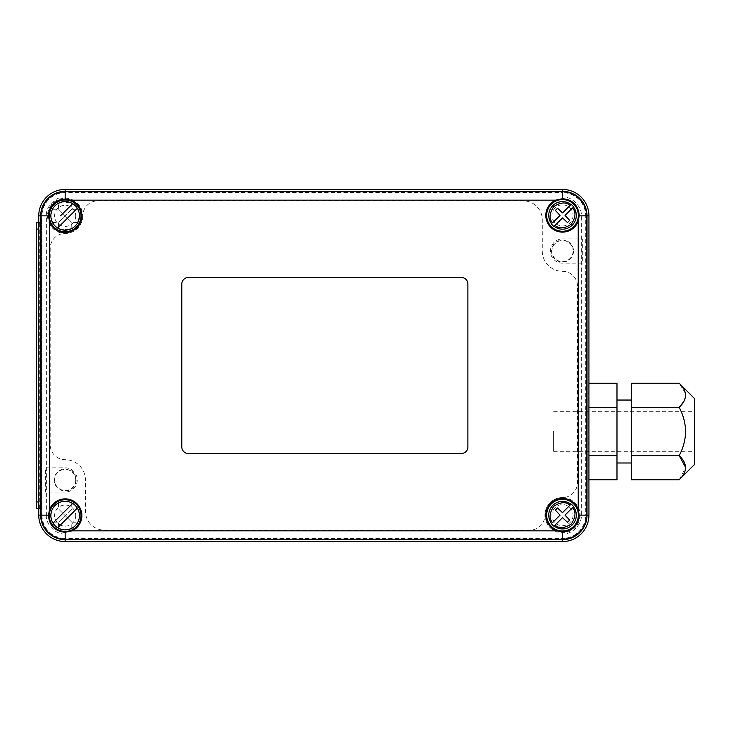 <?xml version="1.0" encoding="UTF-8"?>
<svg xmlns="http://www.w3.org/2000/svg" width="731" height="731" viewBox="0 0 731 731"><rect width="100%" height="100%" fill="white"/><g stroke="black" fill="none" stroke-linecap="round" stroke-linejoin="round"><path stroke-width="0.55" stroke-dasharray="3.65 2.74" d="M76.161 479.938A11.002 11.002 0 0 1 65.16 490.94A11.002 11.002 0 0 1 54.158 479.938A11.002 11.002 0 0 1 65.16 468.937A11.002 11.002 0 0 1 76.161 479.938M75.722 479.938A10.563 10.563 0 0 1 65.16 490.501A10.563 10.563 0 0 1 54.597 479.938A10.563 10.563 0 0 1 65.16 469.375A10.563 10.563 0 0 1 75.722 479.938M580.131 515.154A17.608 17.608 0 0 1 562.523 532.753A17.608 17.608 0 0 1 544.924 515.154A17.608 17.608 0 0 1 562.523 497.546A17.608 17.608 0 0 1 580.131 515.154M579.034 515.154A16.502 16.502 0 0 1 562.523 531.656A16.502 16.502 0 0 1 546.02 515.154A16.502 16.502 0 0 1 562.523 498.643A16.502 16.502 0 0 1 579.034 515.154M82.767 215.846A17.608 17.608 0 0 1 65.16 233.454A17.608 17.608 0 0 1 47.552 215.846A17.608 17.608 0 0 1 65.16 198.247A17.608 17.608 0 0 1 82.767 215.846A14.967 14.967 0 0 1 97.735 200.888L523.35 200.888A18.924 18.924 0 0 1 542.283 219.812L542.283 251.062A20.249 20.249 0 0 0 562.523 271.311A14.967 14.967 0 0 1 577.49 286.278L577.49 482.579A14.967 14.967 0 0 1 562.523 497.546A17.608 17.608 0 0 0 544.924 515.154A14.967 14.967 0 0 1 529.957 530.112L104.332 530.112A18.924 18.924 0 0 1 85.408 511.188L85.408 479.938A20.249 20.249 0 0 0 65.16 459.689A14.967 14.967 0 0 1 50.192 444.722L50.192 248.421A14.967 14.967 0 0 1 65.16 233.454A17.608 17.608 0 0 0 82.767 215.846M81.662 215.846A16.502 16.502 0 0 1 65.16 232.357A16.502 16.502 0 0 1 48.657 215.846A16.502 16.502 0 0 1 65.16 199.344A16.502 16.502 0 0 1 81.662 215.846M573.533 251.062A11.002 11.002 0 0 1 562.523 262.063A11.002 11.002 0 0 1 551.521 251.062A11.002 11.002 0 0 1 562.523 240.06A11.002 11.002 0 0 1 573.533 251.062M573.086 251.062A10.563 10.563 0 0 1 562.523 261.625A10.563 10.563 0 0 1 551.96 251.062A10.563 10.563 0 0 1 562.523 240.499A10.563 10.563 0 0 1 573.086 251.062M586.299 215.846A23.767 23.767 0 0 0 562.523 192.079L65.16 192.079A23.767 23.767 0 0 0 41.393 215.846L41.393 515.154A23.767 23.767 0 0 0 65.16 538.921L562.523 538.921A23.767 23.767 0 0 0 586.299 515.154L586.299 215.846A23.767 23.767 0 0 0 562.523 192.079L65.16 192.079A23.767 23.767 0 0 0 41.393 215.846L41.393 515.154A23.767 23.767 0 0 0 65.16 538.921L562.523 538.921A23.767 23.767 0 0 0 586.299 515.154L586.299 215.846M588.939 515.154L588.939 215.846L585.714 215.846L585.714 515.154L588.939 515.154A26.407 26.407 0 0 1 562.523 541.561L562.523 533.941C571.825 534.772 582.15 524.447 581.309 515.154L581.309 215.846C582.15 206.553 571.825 196.228 562.523 197.059L65.16 197.059C55.867 196.228 45.532 206.553 46.373 215.846L46.373 515.154L41.969 515.154L41.969 215.846L46.373 215.846M581.309 515.154L585.714 515.154A23.191 23.191 0 0 1 562.523 538.336L65.16 538.336L65.16 541.561L562.523 541.561M65.16 541.561A26.407 26.407 0 0 1 38.752 515.154L41.969 515.154A23.191 23.191 0 0 0 65.16 538.336L65.16 533.941L562.523 533.941M562.523 189.439L65.16 189.439A26.407 26.407 0 0 0 38.752 215.846L41.969 215.846A23.191 23.191 0 0 1 65.16 192.664L562.523 192.664L562.523 189.439A26.407 26.407 0 0 1 588.939 215.846M38.752 215.846L38.752 515.154M65.16 492.045L45.349 492.045L45.349 467.831L65.16 467.831A12.107 12.107 0 0 1 77.267 479.938A12.107 12.107 0 0 1 65.16 492.045M582.333 263.169L562.523 263.169A12.107 12.107 0 0 1 550.425 251.062A12.107 12.107 0 0 1 562.523 238.955L582.333 238.955L582.333 263.169M573.086 515.154A10.563 10.563 0 0 1 562.523 525.717A10.563 10.563 0 0 1 551.96 515.154A10.563 10.563 0 0 1 562.523 504.591A10.563 10.563 0 0 1 573.086 515.154M75.722 215.846A10.563 10.563 0 0 1 65.16 226.409A10.563 10.563 0 0 1 54.597 215.846A10.563 10.563 0 0 1 65.16 205.283A10.563 10.563 0 0 1 75.722 215.846M573.086 215.407A10.563 10.563 0 0 1 562.523 225.97A10.563 10.563 0 0 1 551.96 215.407A10.563 10.563 0 0 1 562.523 204.844A10.563 10.563 0 0 1 573.086 215.407M75.722 515.593A10.563 10.563 0 0 1 65.16 526.156A10.563 10.563 0 0 1 54.597 515.593A10.563 10.563 0 0 1 65.16 505.03A10.563 10.563 0 0 1 75.722 515.593M552.563 222.882L560.037 215.407L555.368 210.427L557.543 208.253L562.523 212.922L569.997 205.448M572.492 207.942L565.017 215.407L569.687 220.387L567.503 222.571L562.523 217.902L555.057 225.367M572.492 507.68L565.017 515.154L569.687 520.134L567.503 522.309L562.523 517.639L555.057 525.114M552.563 522.619L560.037 515.154L555.368 510.174L557.543 507.99L562.523 512.659L569.997 505.185M694.45 398.514L694.45 464.532M685.651 431.518C685.386 422.975 683.229 414.934 679.181 407.377L631.511 407.377L631.511 455.66L679.181 455.66C683.229 448.112 685.386 440.062 685.651 431.518M683.869 401.474L685.641 395.078M685.523 393.726L679.181 383.236M553.605 431.518L553.605 451.329L553.605 431.518M631.511 383.236L631.511 407.377M679.181 479.801L685.641 467.502M631.511 455.66L631.511 479.801M616.982 431.518L616.982 462.997L616.982 431.518M631.511 431.518L631.511 462.997L631.511 431.518M616.982 479.801L616.982 383.236M588.811 479.801L588.811 455.66L588.939 479.801M588.939 455.66L588.811 407.377L588.811 455.66L616.982 455.66M588.939 407.377L588.811 383.236L588.811 407.377L616.982 407.377M461.288 277.469L188.397 277.469A6.606 6.606 0 0 0 181.8 284.076L181.8 446.924A6.606 6.606 0 0 0 188.397 453.531L461.288 453.531A6.606 6.606 0 0 0 467.895 446.924L467.895 284.076A6.606 6.606 0 0 0 461.288 277.469M38.752 508.548L38.871 222.452L39.648 222.452L39.766 229.05L39.766 501.95L39.648 508.548L36.669 508.548M39.648 508.548L38.871 508.548M39.648 222.452L41.85 222.452L41.969 229.05L41.85 508.548M38.871 222.452L41.85 222.452M70.843 505.24L60.49 515.593M68.842 501.768L62.025 501.63L58.553 502.901L62.628 501.512M65.15 501.283L69.838 502.069M79.405 514.286L77.852 508.986L71.766 508.986L65.16 515.593L58.553 508.986L65.16 515.593L58.553 522.19L65.16 515.593L71.766 522.19L71.766 528.285C72.186 530.048 58.133 530.057 58.553 528.285L58.553 522.19L52.468 522.19M79.46 515.593C77.733 507.067 77.733 507.067 79.46 515.593A14.309 14.309 0 0 0 65.16 501.283A14.309 14.309 0 0 0 50.85 515.593C52.586 507.067 52.586 507.067 50.85 515.593C52.586 524.109 52.586 524.109 50.85 515.593C52.586 524.109 52.586 524.109 50.85 515.593A14.309 14.309 0 0 0 65.16 529.893A14.309 14.309 0 0 0 79.46 515.593C77.733 524.109 77.733 524.109 79.46 515.593M58.553 502.901L58.553 508.986L52.468 508.986M71.766 502.901L71.766 508.986L65.16 515.593L71.766 522.19L77.852 522.19M77.34 508.082L57.648 527.764M68.851 529.408L61.477 529.408M72.671 203.675L60.49 215.846M71.766 203.163L71.766 209.249L65.16 215.846L58.553 209.249L58.553 203.163L69.838 202.332M66.466 201.601L62.61 201.774M79.405 217.162L79.46 215.846C77.733 224.371 77.733 224.371 79.46 215.846C77.733 207.33 77.733 207.33 79.46 215.846L78.683 211.177M79.46 215.846A14.309 14.309 0 0 0 65.16 201.546A14.309 14.309 0 0 0 50.85 215.846C52.586 207.33 52.586 207.33 50.85 215.846C52.586 207.33 52.586 207.33 50.85 215.846C52.586 224.371 52.586 224.371 50.85 215.846A14.309 14.309 0 0 0 65.16 230.155A14.309 14.309 0 0 0 79.46 215.846M77.34 208.344L57.648 228.026M52.468 209.249L58.553 209.249L65.16 215.846L58.553 222.452L65.16 215.846L71.766 222.452L71.766 228.538M52.468 222.452L58.553 222.452L58.553 228.538M60.49 229.37L71.254 228.794M77.852 222.452L71.766 222.452L65.16 215.846L71.766 209.249L77.852 209.249M68.851 229.671L59.065 228.794M562.523 197.059L562.523 192.664A23.191 23.191 0 0 1 585.714 215.846L581.309 215.846M46.373 515.154C45.532 524.447 55.867 534.772 65.16 533.941M65.16 189.439L65.16 197.059M39.766 501.95L41.969 501.95M39.766 229.05L41.969 229.05M553.605 451.329L694.45 451.329M553.605 411.717L694.45 411.717"/><path stroke-width="1.1" d="M578.221 509.37A16.722 16.722 0 0 0 545.801 515.154A16.722 16.722 0 0 0 556.739 530.843L72.022 530.843A16.722 16.722 0 0 0 68.093 499.127A16.722 16.722 0 0 0 49.461 509.809L49.461 221.63A16.722 16.722 0 0 0 81.881 215.846A16.722 16.722 0 0 0 70.944 200.157L555.67 200.157A16.722 16.722 0 0 0 559.59 231.873A16.722 16.722 0 0 0 578.221 221.191L578.221 509.37L579.244 515.154A16.722 16.722 0 0 1 562.523 531.876L556.739 530.843M578.367 515.154A15.844 15.844 0 0 0 562.523 499.3A15.844 15.844 0 0 0 546.678 515.154A15.844 15.844 0 0 0 562.523 530.998A15.844 15.844 0 0 0 578.367 515.154M555.67 200.157L562.523 198.695C572.675 199.673 578.248 205.247 579.244 215.407L578.221 221.191M578.367 215.407A15.844 15.844 0 0 0 562.523 199.563A15.844 15.844 0 0 0 546.678 215.407A15.844 15.844 0 0 0 562.523 231.252A15.844 15.844 0 0 0 578.367 215.407M49.461 221.63L48.438 215.846A16.722 16.722 0 0 1 65.16 199.124L70.944 200.157M81.004 215.846A15.844 15.844 0 0 0 65.16 200.002A15.844 15.844 0 0 0 49.315 215.846A15.844 15.844 0 0 0 65.16 231.7A15.844 15.844 0 0 0 81.004 215.846M72.022 530.843L65.16 532.305C55.008 531.327 49.434 525.753 48.438 515.593L49.461 509.809M81.004 515.593A15.844 15.844 0 0 0 65.16 499.748A15.844 15.844 0 0 0 49.315 515.593A15.844 15.844 0 0 0 65.16 531.437A15.844 15.844 0 0 0 81.004 515.593M562.523 198.695L562.523 191.358L65.16 191.358L65.16 189.439A26.407 26.407 0 0 0 38.752 215.846L40.671 215.846L40.671 515.154A24.488 24.488 0 0 0 65.16 539.642L562.523 539.642L562.523 541.561L65.16 541.561L65.16 532.305M65.16 189.439L562.523 189.439L562.523 191.358A24.488 24.488 0 0 1 587.02 215.846L588.939 215.846L588.939 515.154L587.02 515.154L587.02 215.846L579.244 215.846M588.939 215.846A26.407 26.407 0 0 0 562.523 189.439M48.447 515.154L38.752 515.154A26.407 26.407 0 0 0 65.16 541.561M562.523 541.561A26.407 26.407 0 0 0 588.939 515.154M38.752 515.154L38.752 215.846M557.543 208.253L555.368 210.427L560.037 215.407L552.563 222.882C548.908 218.807 549.292 213.379 553.723 206.608C560.494 202.176 565.922 201.793 569.997 205.448L562.523 212.922L557.543 208.253M570.938 204.506L569.997 205.448L570.938 204.506A13.77 13.77 0 0 0 551.622 223.823M562.523 217.902L567.503 222.571L569.687 220.387L565.017 215.407L572.492 207.942C576.147 212.008 575.763 217.436 571.331 224.216C564.551 228.639 559.133 229.031 555.057 225.367L562.523 217.902M573.433 207.001A13.77 13.77 0 0 1 554.116 226.308L555.057 225.367L554.116 226.308M571.103 204.342A14.008 14.008 0 0 1 573.597 206.827M553.943 226.482A14.008 14.008 0 0 1 551.457 223.988M567.503 522.309L569.687 520.134L565.017 515.154L572.492 507.68C576.147 511.755 575.763 517.183 571.331 523.953C564.551 528.385 559.133 528.769 555.057 525.114L562.523 517.639L567.503 522.309M554.116 526.055L555.057 525.114L554.116 526.055A13.77 13.77 0 0 0 573.433 506.738M562.523 512.659L557.543 507.99L555.368 510.174L560.037 515.154L552.563 522.619C548.908 518.544 549.292 513.125 553.723 506.345C560.494 501.914 565.922 501.53 569.997 505.185L562.523 512.659M551.622 523.56A13.77 13.77 0 0 1 570.938 504.244L569.997 505.185L570.938 504.244M553.943 526.219A14.008 14.008 0 0 1 551.457 523.734M571.103 504.079A14.008 14.008 0 0 1 573.597 506.574M679.181 479.801L631.511 479.801L631.511 455.66L679.181 455.66C687.615 463.637 687.615 471.687 679.181 479.801L694.45 464.532L694.45 398.514L679.181 383.236C687.615 391.213 687.615 399.263 679.181 407.377L683.869 401.474M685.641 395.078L685.523 393.726M631.511 455.66L631.511 407.377L679.181 407.377C683.229 414.934 685.386 422.975 685.651 431.518C685.386 440.062 683.229 448.112 679.181 455.66L685.641 467.502M631.511 407.377L631.511 383.236L679.181 383.236M588.939 383.236L616.982 383.236L616.982 479.801L588.939 479.801M588.939 407.377L616.982 407.377M588.939 455.66L616.982 455.66M467.895 284.076A6.606 6.606 0 0 0 461.288 277.469L188.397 277.469A6.606 6.606 0 0 0 181.8 284.076L181.8 446.924A6.606 6.606 0 0 0 188.397 453.531L461.288 453.531A6.606 6.606 0 0 0 467.895 446.924L467.895 284.076M38.752 508.548L36.669 508.548L36.55 501.95L36.55 229.05L36.669 222.452L38.752 222.452L36.669 222.452M50.85 515.593A14.309 14.309 0 0 1 72.671 503.412L52.979 523.094A14.309 14.309 0 0 1 50.85 515.593C52.586 507.067 52.586 507.067 50.85 515.593A14.309 14.309 0 0 1 72.671 503.412L70.843 505.24M60.49 515.593L52.979 523.094A14.309 14.309 0 0 0 57.648 527.764L77.34 508.082A14.309 14.309 0 0 1 79.46 515.593L79.405 514.286M62.628 501.512L65.15 501.283M69.838 502.069L68.842 501.768M72.671 503.412A14.309 14.309 0 0 1 72.131 528.084A14.309 14.309 0 0 1 57.648 527.764M61.477 529.408L59.065 528.531M79.46 515.593C77.733 524.109 77.733 524.109 79.46 515.593M71.766 528.285L68.851 529.408M50.85 215.846C52.586 224.371 52.586 224.371 50.85 215.846A14.309 14.309 0 0 1 77.34 208.344A14.309 14.309 0 0 1 57.648 228.026A14.309 14.309 0 0 1 58.188 203.355A14.309 14.309 0 0 1 72.671 203.675L60.49 215.846M69.838 202.332L66.466 201.601M62.61 201.774L58.553 203.163M78.683 211.177L77.852 209.249M57.648 228.026L77.34 208.344A14.309 14.309 0 0 1 79.46 215.846M59.065 228.794L60.49 229.37M71.254 228.794L68.851 229.671M77.852 222.452L79.405 217.162M65.16 199.124L65.16 191.358A24.488 24.488 0 0 0 40.671 215.846L48.438 215.846M579.244 515.154L587.02 515.154A24.488 24.488 0 0 1 562.523 539.642L562.523 531.876M36.55 229.05L38.752 229.05M36.55 501.95L38.752 501.95M616.982 400.049L631.511 400.049M616.982 462.997L631.511 462.997"/></g></svg>
